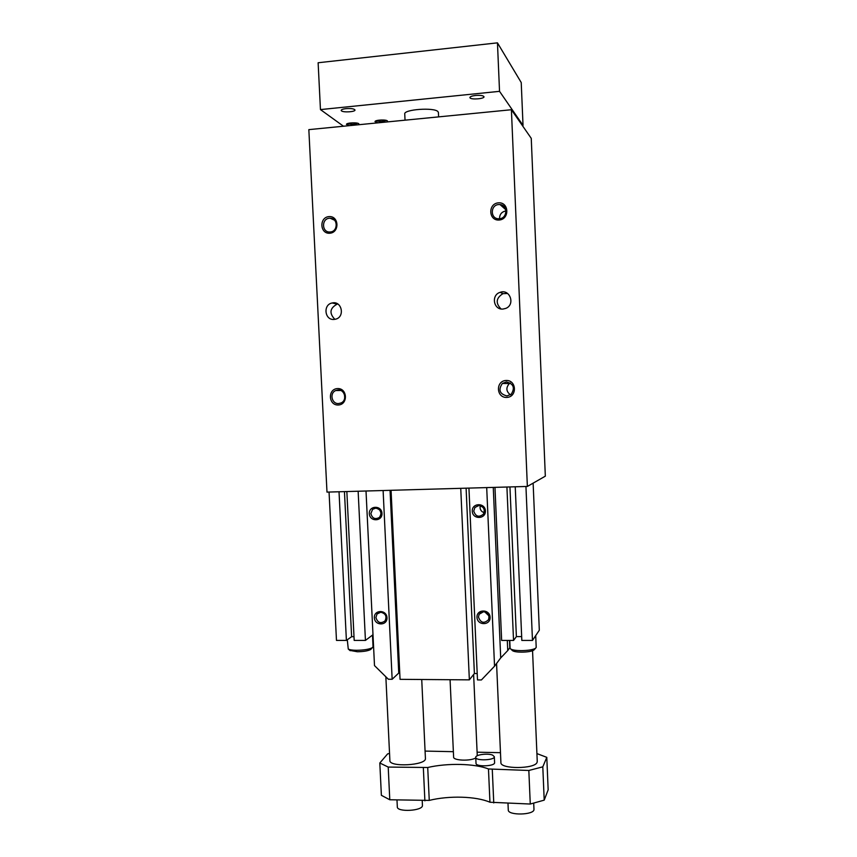 <?xml version="1.0" encoding="UTF-8"?>
<svg xmlns="http://www.w3.org/2000/svg" width="857" height="857" viewBox="0 0 857 857"><rect width="100%" height="100%" fill="white"/><g stroke="black" fill="none" stroke-linecap="round" stroke-linejoin="round"><path stroke-width="1.29" d="M527.366 486.444L545.331 476.16L531.254 138.352L511.404 109.728L527.366 486.444L326.988 492.111L308.841 129.632L511.404 109.728M380.754 612.241L377.048 613.987L375.902 617.522C377.626 622.825 380.669 623.96 385.029 620.929C387.075 616.344 385.65 613.451 380.754 612.241M374.37 617.758C373.898 609.541 386.646 609.466 386.989 617.715C387.439 625.953 374.702 625.985 374.37 617.758M383.111 490.525L392.152 679.28L398.751 673.034L399.758 673.045M392.152 679.28L388.36 679.247L374.498 665.6L366.014 491.007M486.701 487.59L494.543 666.2L481.409 679.955L477.488 679.922L468.94 488.094M460.745 488.319L469.357 679.858L474.392 673.516L477.21 673.538M469.357 679.858L400.058 679.333L391.06 490.3M533.129 483.144L539.321 630.216L532.476 640.447L521.827 640.447L515.239 486.787M509.497 640.447L509.819 647.742L507.74 650.559L507.301 640.447M525.941 486.476L532.476 640.447M369.324 513.686C368.853 505.405 381.633 505.073 381.976 513.386C382.436 521.699 369.656 521.977 369.324 513.686M339.029 491.768L346.399 640.415L336.48 640.415L329.056 492.047M358.14 491.232L365.436 640.415L372.999 634.716M365.436 640.415L354.187 640.415L346.849 491.543M346.399 640.415L351.616 636.697L354.005 636.697M373.031 646.692L372.377 647.656C369.346 649.274 364.139 650.142 356.748 650.292C352.527 650.249 349.699 649.831 348.274 649.049L347.289 639.783M371.199 648.942L370.663 649.52C368.082 650.892 363.657 651.641 357.39 651.759L349.827 650.388M494.543 666.2L500.713 657.919L507.74 650.559M506.916 487.022L513.536 640.447L516.385 636.612L521.656 636.601M513.536 640.447L501.645 640.447L494.971 487.354M536.203 647.335L535.529 648.31C532.861 649.756 528.073 650.527 521.174 650.634C516.032 650.57 512.561 650.045 510.751 649.049L510.097 648.181L509.765 640.447M534.275 649.606L533.74 650.174C531.469 651.406 527.409 652.07 521.559 652.145C517.189 652.102 514.243 651.652 512.7 650.795L512.24 650.399M334.08 319.425L335.483 319.211C345.264 317.144 341.889 300.528 332.195 302.982C322.8 304.514 324.621 320.432 334.08 319.425M334.862 319.34C329.024 313.201 329.806 308.124 337.208 304.106L337.797 303.999M502.984 309.056C493.493 310.084 490.922 294.937 500.156 292.333C509.958 288.616 515.571 304.696 505.759 308.402L502.984 309.056M507.612 293.48L502.973 293.64C496.021 298.032 495.378 303.132 501.024 308.948M338.665 403.551C331.755 404.215 329.249 393.095 335.73 390.546L338.001 389.999C344.803 389.324 347.449 400.187 341.15 402.919L338.665 403.551M338.311 404.997C348.285 404.643 347.471 388.017 337.497 388.575C327.545 388.982 328.37 405.522 338.311 404.997M344.568 394.906L344.685 398.269M330.181 231.979L329.784 232.001C321.664 232.451 321.375 218.556 329.506 218.235L330.149 218.224C338.151 218.064 338.172 231.711 330.181 231.979M329.816 233.233C339.833 232.547 339.008 215.696 328.992 216.596C318.986 217.335 319.822 234.1 329.816 233.233M506.358 381.943L502.384 383.454C498.078 389.828 499.599 393.995 506.958 395.945L511.254 394.188C515.186 387.814 513.557 383.732 506.358 381.943M506.787 397.423C496.192 397.991 495.453 380.904 506.058 380.476C516.685 379.876 517.414 397.037 506.787 397.423M510.408 394.831C506.101 391.445 505.759 387.685 509.39 383.54L510.258 382.95M498.731 204.555C490.311 204.877 490.118 218.771 498.528 218.76L499.342 218.749C507.483 218.492 508.147 205.123 500.049 204.577L498.731 204.555M499.16 220.024C488.511 220.945 487.751 203.623 498.42 202.841C509.101 201.888 509.84 219.296 499.16 220.024M499.545 218.728C499.567 214.314 501.709 211.722 505.984 210.929M483.53 611.716L479.127 614.287L478.463 617.094C480.691 622.943 484.023 623.832 488.479 619.75C489.776 615.305 488.126 612.626 483.53 611.716M476.985 617.34C476.535 608.963 489.786 608.877 490.097 617.286C490.525 625.696 477.285 625.717 476.985 617.34M488.886 615.829L484.773 611.855M478.827 505.534L474.896 507.494L473.75 511.061C475.592 516.557 478.795 517.617 483.348 514.243C485.351 509.529 483.851 506.626 478.827 505.534M472.261 511.222C471.811 502.77 485.105 502.427 485.416 510.911C485.844 519.385 472.561 519.674 472.261 511.222M484.173 512.615C481.698 511.865 480.327 510.204 480.049 507.623L480.316 505.716M375.73 508.115L372.624 509.315L370.867 513.525C372.259 518.442 375.12 519.738 379.447 517.414C382.286 512.668 381.054 509.561 375.73 508.115M381.108 513.322L379.822 510.001M390.053 490.322L398.751 673.034M466.101 488.169L474.392 673.516M493.268 487.408L500.713 657.919M344.45 491.618L351.616 636.697M509.947 486.937L516.385 636.612M377.948 122.84L375.002 121.565C375.216 119.841 386.828 119.369 387.482 121.062L386.85 121.962M349.506 125.636L346.442 124.351C346.635 122.647 358.215 122.24 358.879 123.911L358.312 124.768M522.406 125.593L523.027 125.368L499.535 91.335L320.454 109.589L343.486 126.225M475.603 95.459C471.971 95.898 470.065 96.605 469.882 97.569L470.022 97.859C471.286 99.894 484.559 98.823 484.001 96.734C483.273 95.556 480.466 95.127 475.603 95.459M346.035 108.625C342.875 109 341.257 109.6 341.172 110.435L341.482 110.874C343.475 112.674 355.591 111.86 354.98 109.964C354.08 108.753 351.091 108.303 346.035 108.625M405.04 120.184L404.75 114.077C403.176 109.396 434.606 107.125 438.002 111.689L438.42 112.599M376.277 120.73L376.309 120.762C379.715 121.812 383.004 121.683 386.175 120.376M523.027 125.368L521.227 82.54L497.456 42.85L318.129 62.754L320.454 109.589M499.535 91.335L497.456 42.85M385.854 676.784L389.881 760.427C388.778 767.476 426.325 765.472 425.426 758.531L425.415 758.327M536.91 753.582L546.798 757.352L542.802 766.833L528.833 770.475L488.469 768.965C474.714 763.491 447.483 762.891 427.718 767.497L388.21 767.069L379.812 763.009L387.621 753.892L389.549 753.442M425.083 751.086L453.364 751.685M477.103 752.189L500.477 752.682M475.774 757.899C470.547 761.337 452.957 760.609 453.61 756.999L450.075 679.719M494.585 762.601L494.596 762.676C495.067 766.394 475.517 767.058 476.021 763.308L475.753 757.438M537.253 761.412L537.082 762.334C535.089 769.168 499.813 769.265 500.906 762.473L496.567 663.489M546.798 757.352L548.159 789.833L544.206 800.138L530.269 804.037L489.947 802.238C476.181 796.228 448.982 795.467 429.261 800.395L389.785 799.763L381.376 795.317L379.812 763.009M530.269 804.037L528.833 770.475M544.206 800.138L542.802 766.833M389.785 799.763L388.21 767.069M507.987 803.363L508.276 809.919C507.612 815.735 534.704 815.125 533.975 809.319L533.975 809.212M396.984 799.977L397.316 806.801C396.587 812.425 423.069 810.979 422.437 805.43L422.437 805.269M492.657 755.135C488.008 753.035 475.367 754.674 475.753 757.352C475.249 761.037 494.8 760.373 494.328 756.72L492.657 755.135M347.717 123.526L347.781 123.579C351.209 124.608 354.466 124.49 357.562 123.237M493.761 802.923L492.282 769.586M424.89 800.834L423.347 767.915M488.469 768.965L489.947 802.238M427.718 767.497L429.261 800.395M377.048 613.987L379.148 612.519M370.663 649.52L372.377 647.656M350.192 650.699L348.274 649.049M533.74 650.174L535.529 648.31M512.7 650.795L510.751 649.049M372.474 635.112L373.041 646.81M535.711 635.615L536.203 647.399M332.195 302.982L337.208 304.106M500.156 292.333L502.973 293.64M335.73 390.546L340.722 390.481M330.149 218.224L334.53 220.185M502.384 383.454L509.39 383.54M500.049 204.577L505.801 209.719M479.127 614.287L480.959 612.423M474.896 507.494L478.538 505.555M372.624 509.315L375.859 508.105M438.409 112.46L438.613 116.884M421.73 679.494L425.426 758.531M532.551 650.742L537.253 761.541M533.975 809.319L533.707 803.073M422.437 805.43L422.222 800.749M477.263 755.745L473.621 674.48M494.596 762.676L494.328 756.72"/></g></svg>
